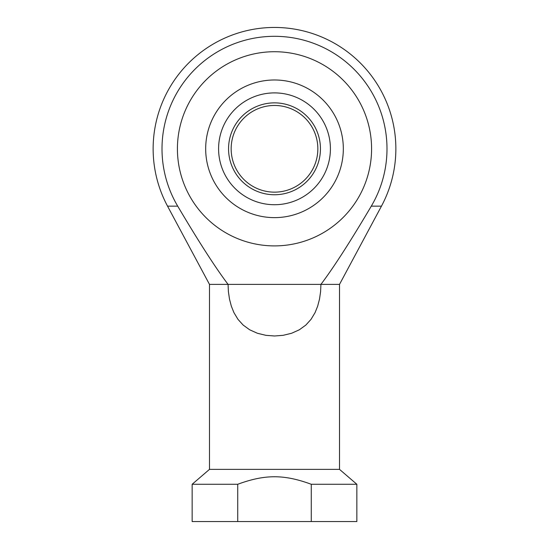 <?xml version="1.0" encoding="UTF-8"?>
<svg xmlns="http://www.w3.org/2000/svg" width="549" height="549" viewBox="0 0 549 549"><rect width="100%" height="100%" fill="white"/><g stroke="black" fill="none" stroke-linecap="round" stroke-linejoin="round"><path stroke-width="0.82" d="M209.485 284.382L167.541 206.149L177.711 206.149A112.504 112.504 0 0 1 274.5 36.309A112.504 112.504 0 0 1 371.289 206.149C350.303 241.635 333.518 267.713 320.932 284.382L320.595 291.656L319.518 299.068L317.658 306.191L315.064 312.635L311.043 319.326L305.855 325.056L299.329 329.791L291.588 333.27L283.106 335.329L274.5 335.988L265.894 335.329L257.412 333.27L249.671 329.791L243.145 325.056L237.957 319.326L233.936 312.635L231.342 306.191L229.482 299.068L228.405 291.656L228.068 284.382L209.485 284.382L209.485 469.368L339.515 469.368L356.85 484.273L356.85 521.55L237.724 521.55L237.724 484.273C265.016 474.254 283.984 474.254 311.276 484.273L356.85 484.273M371.289 206.149L381.459 206.149L339.515 284.382L228.068 284.382C215.483 267.713 198.697 241.635 177.711 206.149M311.276 484.273L311.276 521.55M237.724 521.55L192.15 521.55L192.15 484.273L237.724 484.273M192.15 484.273L209.485 469.368M339.515 469.368L339.515 284.382M177.416 148.806A97.084 97.084 0 0 1 274.5 51.723A97.084 97.084 0 0 1 371.584 148.806A97.084 97.084 0 0 1 274.5 245.897A97.084 97.084 0 0 1 177.416 148.806A97.084 97.084 0 0 0 274.5 245.897A97.084 97.084 0 0 0 371.584 148.806A97.084 97.084 0 0 0 274.5 51.723A97.084 97.084 0 0 0 177.416 148.806M205.676 148.806A68.824 68.824 0 0 1 274.5 79.982A68.824 68.824 0 0 1 343.324 148.806A68.824 68.824 0 0 1 274.5 217.63A68.824 68.824 0 0 1 205.676 148.806M218.591 148.806A55.909 55.909 0 0 1 274.5 92.898A55.909 55.909 0 0 1 330.409 148.806A55.909 55.909 0 0 1 274.5 204.722A55.909 55.909 0 0 1 218.591 148.806M274.5 105.463A43.344 43.344 0 0 0 231.156 148.806A43.344 43.344 0 0 0 274.5 192.15A43.344 43.344 0 0 0 317.844 148.806A43.344 43.344 0 0 0 274.5 105.463M274.5 102.862A45.944 45.944 0 0 1 320.444 148.806A45.944 45.944 0 0 1 274.5 194.751A45.944 45.944 0 0 1 228.556 148.806A45.944 45.944 0 0 1 274.5 102.862M381.459 206.149A121.356 121.356 0 0 0 274.5 27.45A121.356 121.356 0 0 0 167.541 206.149"/></g></svg>
